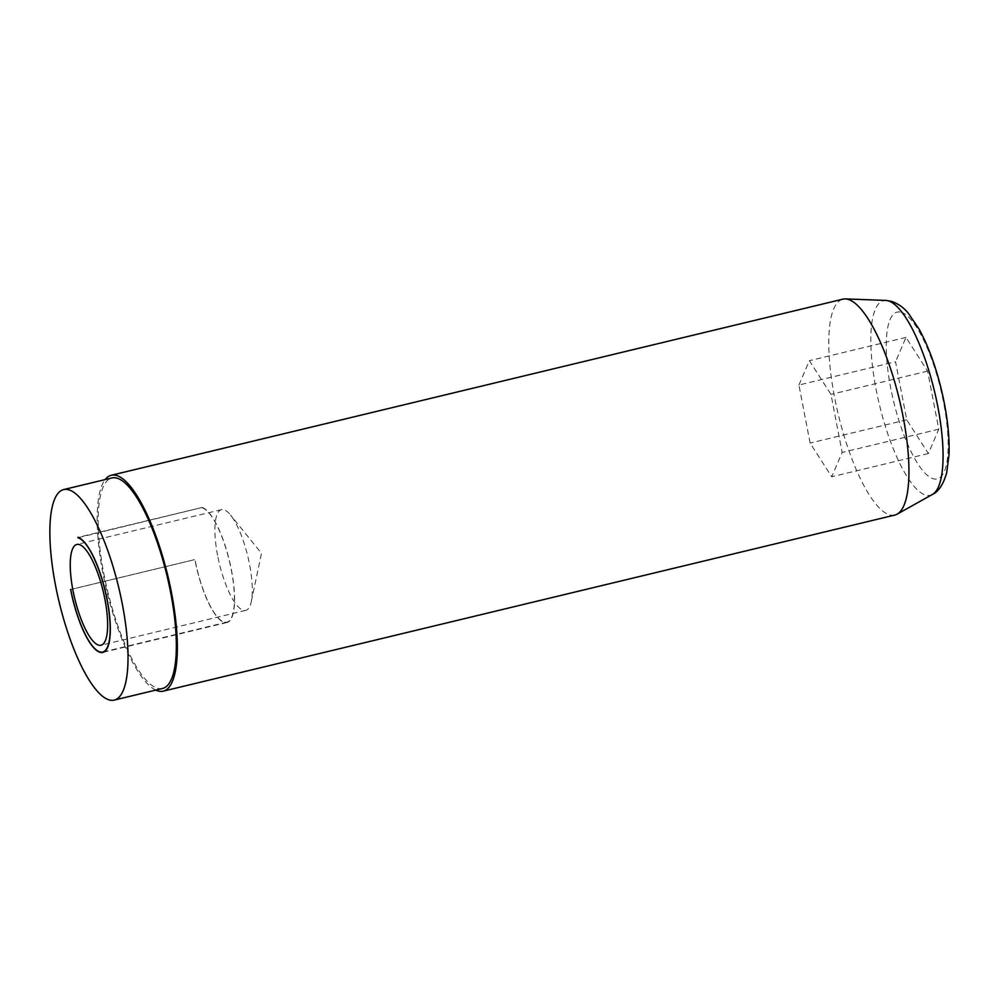 <?xml version="1.0" encoding="UTF-8"?>
<svg xmlns="http://www.w3.org/2000/svg" width="999" height="999" viewBox="0 0 999 999"><rect width="100%" height="100%" fill="white"/><g stroke="black" fill="none" stroke-linecap="round" stroke-linejoin="round"><path stroke-width="0.75" stroke-dasharray="5 3.75" d="M70.629 589.485L194.855 559.577L70.742 589.51M78.521 537.599L202.11 507.48L77.872 537.375M894.842 515.059A111.026 31.444 76.5 0 1 838.286 414.46A111.026 31.444 76.5 0 1 842.869 299.163M798.925 385.027L809.365 360.689L830.981 394.393L842.157 452.447L831.717 476.785L810.102 443.069L798.925 385.027L895.554 361.763L906.73 419.817L928.346 453.534L938.785 429.195L927.609 371.141L905.993 337.425L895.554 361.763M905.993 337.425L809.365 360.689M162.587 688.461A108.254 30.657 76.5 0 1 107.442 590.384A108.254 30.657 76.5 0 1 111.925 477.959M202.11 507.48A59.216 16.771 76.5 0 1 230.544 565.646A59.216 16.771 76.5 0 1 227.035 622.502A59.216 16.771 76.5 0 1 194.855 559.577M155.794 690.097A111.026 31.444 76.5 0 1 106.681 590.571A111.026 31.444 76.5 0 1 105.132 479.595M217.57 555.332A51.811 14.673 76.5 0 1 221.466 509.64A51.811 14.673 76.5 0 1 230.469 514.972A51.811 14.673 76.5 0 1 251.311 601.548A51.811 14.673 76.5 0 1 245.717 610.389A51.811 14.673 76.5 0 1 217.57 555.332M202.185 507.829A58.841 16.671 76.5 0 1 230.432 565.646A58.841 16.671 76.5 0 1 226.948 622.14A58.841 16.671 76.5 0 1 194.967 559.615M927.609 371.141L830.981 394.393M938.785 429.195L842.157 452.447M928.346 453.534L831.717 476.785M906.73 419.817L810.102 443.069M932.467 494.418A100.087 28.347 76.5 0 1 879.382 404.57A100.087 28.347 76.5 0 1 885.763 300.412M901.135 312.237A85.789 24.301 76.5 0 1 948.163 443.818A85.789 24.301 76.5 0 1 902.197 430.369A85.789 24.301 76.5 0 1 901.135 312.237M227.035 622.502L102.797 652.409M221.466 509.64L76.811 544.455M245.717 610.389L101.061 645.217M251.311 601.548L261.488 553.309L230.469 514.972M226.948 622.14L104.533 651.61"/><path stroke-width="1.5" d="M70.629 589.485L70.742 589.51A58.841 16.671 -103.5 0 0 102.71 652.047A58.841 16.671 -103.5 0 0 106.194 595.554A58.841 16.671 -103.5 0 0 77.947 537.737L77.872 537.375A59.216 16.771 76.5 0 1 106.306 595.554A59.216 16.771 76.5 0 1 102.797 652.409A59.216 16.771 76.5 0 1 70.629 589.485M68.719 489.797A108.254 30.657 76.5 0 1 120.692 596.153A108.254 30.657 76.5 0 1 114.273 700.087A108.254 30.657 76.5 0 1 59.128 602.01A108.254 30.657 76.5 0 1 63.611 489.585A108.254 30.657 76.5 0 1 68.719 489.797M72.915 590.147A51.811 14.673 76.5 0 1 76.811 544.455A51.811 14.673 76.5 0 1 103.209 591.408A51.811 14.673 76.5 0 1 101.061 645.217A51.811 14.673 76.5 0 1 72.915 590.147M105.132 479.595A111.026 31.444 76.5 0 1 111.276 475.262L842.869 299.163A111.026 31.444 76.5 0 1 845.366 298.913A111.026 31.444 76.5 0 1 848.114 299.375A111.026 31.444 76.5 0 1 900.461 404.17A111.026 31.444 76.5 0 1 897.177 514.135A111.026 31.444 76.5 0 1 894.842 515.059L163.237 691.158A111.026 31.444 76.5 0 1 155.794 690.097M63.611 489.585L111.925 477.959A108.254 30.657 76.5 0 1 117.033 478.171A108.254 30.657 76.5 0 1 169.006 584.515A108.254 30.657 76.5 0 1 162.587 688.461L114.273 700.087M111.276 475.262A111.026 31.444 76.5 0 1 116.508 475.474A111.026 31.444 76.5 0 1 169.818 584.552A111.026 31.444 76.5 0 1 163.237 691.158M888.236 300.824A100.087 28.347 76.5 0 1 935.426 395.292A100.087 28.347 76.5 0 1 932.467 494.418C938.648 491.558 943.381 484.34 946.69 472.752L949.05 454.445C949.649 435.614 947.177 414.36 941.62 390.671C935.851 366.621 928.346 346.116 919.13 329.171L908.291 313.224C903.758 307.605 898.163 303.646 891.495 301.348L885.763 300.412A100.087 28.347 76.5 0 1 888.236 300.824M885.763 300.412L845.366 298.913M932.467 494.418L897.177 514.135M104.533 651.61L102.71 652.047"/></g></svg>
